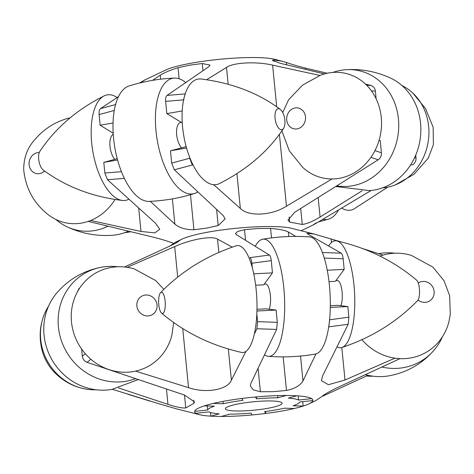<?xml version="1.0" encoding="UTF-8"?>
<svg xmlns="http://www.w3.org/2000/svg" width="474" height="474" viewBox="0 0 474 474"><rect width="100%" height="100%" fill="white"/><g stroke="black" fill="none" stroke-linecap="round" stroke-linejoin="round"><path stroke-width="0.71" d="M169.882 246.042L175.327 242.309L178.076 241.242C179.806 241.047 177.039 242.664 169.781 246.089L124.49 266.981M178.769 241.183L178.076 241.242L178.129 241.787M127.222 267.324L174.693 246.599C190.744 239.257 212.417 235.501 217.554 239.157L232.26 247.132M255.658 285.224L263.716 284.833L272.467 272.894L271.264 260.605L251.866 263.23C251.528 260.238 250.882 258.371 249.917 257.631L269.333 255.042L236.212 234.553L235.418 233.587L237.717 231.442L244.507 229.706L257.489 228.527L270.583 228.427C279.109 229.078 285.04 230.269 288.364 231.999L295.705 236.396M340.919 241.853L314.108 234.038L291.569 228.32A59.398 8.781 174.4 0 0 286.112 227.354A59.398 8.781 174.4 0 0 261.346 226.631A59.398 8.781 174.4 0 0 254.947 226.886A59.398 8.781 174.4 0 0 248.305 227.271A59.398 8.781 174.4 0 0 216.114 230.779A59.398 8.781 174.4 0 0 203.992 232.888A59.398 8.781 174.4 0 0 183.237 238.57A59.398 8.781 174.4 0 0 182.176 239.05L175.327 242.303M271.513 395.855A59.398 8.781 174.4 0 0 255.427 396.999A59.398 8.781 174.4 0 0 241.811 398.48A59.398 8.781 174.4 0 0 213.152 403.457A59.398 8.781 174.4 0 0 204.371 405.863A59.398 8.781 174.4 0 0 194.672 411.391A59.398 8.781 174.4 0 0 195.869 413.31A59.398 8.781 174.4 0 0 199.394 414.649A59.398 8.781 174.4 0 0 210.806 416.154A59.398 8.781 174.4 0 0 221.281 416.456A59.398 8.781 174.4 0 0 236.016 416.089A59.398 8.781 174.4 0 0 252.109 414.951A59.398 8.781 174.4 0 0 265.724 413.464A59.398 8.781 174.4 0 0 294.384 408.487A59.398 8.781 174.4 0 0 303.164 406.082A59.398 8.781 174.4 0 0 308.787 403.925A59.398 8.781 174.4 0 0 312.864 400.554A59.398 8.781 174.4 0 0 311.667 398.64A59.398 8.781 174.4 0 0 296.73 395.796A59.398 8.781 174.4 0 0 286.249 395.488A59.398 8.781 174.4 0 0 271.513 395.855M315.957 353.942L302.969 380.942C300.243 385.516 294.745 388.686 286.468 390.463L273.486 391.643L260.392 391.743L253.246 389.841L250.349 385.866L250.817 383.49L276.626 329.412L256.89 328.755L254.295 334.152M245.923 351.37L231.383 380.213C227.52 389.883 205.823 393.627 188.528 387.661L135.528 371.13M90.854 359.239L87.098 362.326L184.386 395.026L194.53 401.928L193.967 403.273L185.755 407.954C182.14 408.238 176.215 407.048 167.974 404.381L118.547 387.933M112.409 389.308L159.803 404.032L176.855 408.938L199.394 414.649M262.282 401.123A28.499 4.213 -5.6 0 1 282.125 403.19A28.499 4.213 -5.6 0 1 245.254 410.828A28.499 4.213 -5.6 0 1 225.405 408.754A28.499 4.213 -5.6 0 1 262.282 401.123M286.249 395.488L277.835 397.793A46.351 6.849 174.4 0 0 267.614 398.083A46.351 6.849 174.4 0 0 256.576 398.835L256.387 396.91M277.835 397.793L277.622 395.618M195.869 413.31L208.916 411.888A46.351 6.849 174.4 0 0 219.219 413.849L210.806 416.154L210.444 412.493M204.371 405.863L214.408 406.159A46.351 6.849 174.4 0 0 207.719 409.969L207.322 405.951M221.281 416.456L229.694 414.152A46.351 6.849 174.4 0 0 250.959 413.115L252.109 414.951M294.384 408.487L284.341 408.197A46.351 6.849 174.4 0 1 264.575 411.628L265.724 413.464L265.529 411.503M312.864 400.554L299.817 401.976A46.351 6.849 174.4 0 1 293.122 405.791L303.164 406.082L302.726 401.662M311.667 398.64L298.614 400.062A46.351 6.849 174.4 0 0 288.311 398.101L296.73 395.796M298.614 400.062L298.205 395.897M241.811 398.48L242.955 400.317A46.351 6.849 174.4 0 0 223.189 403.753L222.958 401.401M207.719 409.969L194.672 411.391M256.576 398.835L255.427 396.999M223.189 403.753L213.152 403.457M329.009 281.639L335.426 281.325L344.183 269.386L343.14 258.763L324.275 258.069M344.183 269.386L327.238 270.216M252.31 267.774L251.866 263.23M272.467 272.894L253.75 273.806M308.787 403.925L315.643 400.666L321.094 397.058C324.471 394.338 329.969 391.163 337.595 387.531L399.961 358.646M76.243 294.17L79.081 288.358M87.098 362.326C84.348 361.241 82.754 359.203 82.322 356.217L81.617 349.054M82.322 356.217L85.314 353.746M329.471 319.802L348.87 317.177L348.165 324.287L328.784 326.859L329.554 320.91M348.87 317.177L347.827 306.56L330.289 307.419M322.391 252.5L341.191 253.163L308.823 234.689L306.945 233.285L314.108 234.038M341.191 253.163C342.151 253.898 342.797 255.764 343.14 258.763M347.827 306.56L337.784 305.333L330.313 305.7M394.925 358.166L344.995 380L328.441 384.698L321.396 380.669L322.658 375.752L348.165 324.287M256.89 328.755L257.595 321.645L256.831 313.883M257.595 321.645L277.32 322.356L276.111 310.067L256.938 311.003M269.333 255.042C270.281 255.782 270.927 257.637 271.264 260.605M276.111 310.067L266.068 308.841L256.979 309.291M277.32 322.356L276.626 329.412M367.942 375.307L322.794 396.157M362.948 248.678L383.045 255.113M179.131 240.911A59.398 8.781 -5.6 0 1 183.237 238.57A59.398 8.781 -5.6 0 1 203.992 232.888A59.398 8.781 -5.6 0 1 209.869 231.798A59.398 8.781 -5.6 0 1 216.114 230.779A59.398 8.781 -5.6 0 1 248.305 227.271A59.398 8.781 -5.6 0 1 261.346 226.631A59.398 8.781 -5.6 0 1 286.112 227.354A59.398 8.781 -5.6 0 1 292.434 228.557M186.175 146.65L170.474 150.803L171.677 163.092L189.695 158.269L192.361 165.011L174.314 169.787L223.337 215.706L225.126 218.917L218.176 225.565L206.107 228.207L193.937 229.772C185.82 229.777 179.456 227.893 174.853 224.125L150.353 201.337M124.354 178.36L107.509 179.747L155.496 223.195L159.768 229.28L154.844 232.882L140.985 231.46L90.676 220.475M88.211 221.388L152.367 236.947C160.176 238.902 166.534 240.78 171.446 242.587L173.52 243.269M141.661 82.132L144.742 79.993L139.475 83.057M118.512 96.613L100.535 108.623L115.603 104.558M152.486 80.367L160.248 75.188C164.253 72.652 170.184 70.17 178.046 67.735L190.115 65.092L202.291 63.528L210.041 65.086L208.738 66.769L167.02 95.416L185.387 93.888M144.742 79.993L165.61 70.075A59.398 8.781 -5.6 0 1 171.233 67.918A59.398 8.781 -5.6 0 1 180.013 65.513A59.398 8.781 -5.6 0 1 193.303 62.823A59.398 8.781 -5.6 0 1 208.673 60.536A59.398 8.781 -5.6 0 1 222.288 59.049A59.398 8.781 -5.6 0 1 253.116 57.544A59.398 8.781 -5.6 0 1 263.591 57.846A59.398 8.781 -5.6 0 1 274.997 59.351L286.379 62.438C291.309 64.251 297.672 66.129 305.463 68.084L327.232 73.245M117.226 158.666L103.806 162.381L104.843 173.004L121.451 171.689M103.806 162.381L117.582 159.987M189.582 157.107L189.695 158.269M170.474 150.803L186.555 148.012M374.97 150.596L381.434 152.824C381.6 155.833 380.515 158.156 378.187 159.809L370.929 157.321M379.07 140.322L380.225 140.541L381.434 152.824M414.531 157.812L416.018 157.777C416.19 160.81 415.094 163.157 412.724 164.81L410.644 164.839M415.751 155.069L416.018 157.777M362.118 190.779L320.069 217.021C312.876 221.37 306.945 223.858 302.27 224.475L289.632 222.069L287.979 220.173L294.792 212.21L378.187 159.809M324.483 73.926L280.187 63.273L272.307 60.394L273.747 60.032L282.391 61.223M366.68 85.255L370.893 85.438L365.478 84.088M370.893 85.438C373.459 86.227 374.952 88.111 375.378 91.079L376.131 98.776M375.378 91.079L371.474 90.919M332.019 178.976L286.444 206.202C271.726 215.682 248.412 216.802 240.348 208.459L213.715 184.718M206.688 79.709L226.513 67.403C233.315 62.438 256.647 61.306 272.615 65.145L319.968 75.449M316.164 222.893C309.101 227.402 313.936 224.64 330.674 214.621L371.243 190.453M114.293 110.466L99.119 114.59L100.156 125.207L113.043 122.967M107.509 179.747L104.843 173.004M100.156 125.207L113.185 133.253M99.119 114.59C98.888 111.586 99.362 109.595 100.535 108.623M185.138 94.089L183.9 98.462M183.971 99.854L165.622 101.347L166.83 113.63L182.223 110.957M174.314 169.787L171.677 163.092M166.83 113.63L182.271 122.908M165.622 101.347C165.396 98.373 165.859 96.4 167.02 95.416M70.069 117.89A53.544 47.311 -79.2 0 0 62.532 120.123C50.422 124.543 40.136 132.341 31.675 143.509C26.354 150.851 23.7 159.56 23.7 169.639C25.466 186.928 32.582 201.041 45.048 211.997A53.544 47.311 -79.2 0 0 113.499 201.829A53.544 47.311 -79.2 0 0 115.034 199.489M39.277 152.569A10.629 9.391 -79.2 0 0 31.16 156.906A10.629 9.391 -79.2 0 0 31.888 171.019A10.629 9.391 -79.2 0 0 44.52 171.007M130.593 231.78A53.544 47.311 100.8 0 1 124.94 232.598M107.906 226.252A58.675 51.844 100.8 0 1 67.077 226.833A58.675 51.844 100.8 0 1 55.837 219.444M67.077 226.833C81.261 233.421 96.157 236.259 111.769 235.341A58.675 51.844 -79.2 0 0 128.347 231.235M280.294 109.381C258.454 93.046 232.076 82.914 201.154 78.998A53.544 23.795 80.1 0 0 186.163 91.257A53.544 23.795 80.1 0 0 188.765 154.903A53.544 23.795 80.1 0 0 219.326 183.639C247.114 169.526 268.539 151.099 283.588 128.353A10.629 4.722 80.1 0 0 284.151 127.269A10.629 4.722 80.1 0 0 280.294 109.381A10.629 4.722 80.1 0 0 275.785 111.153A10.629 4.722 80.1 0 0 276.869 125.195A10.629 4.722 80.1 0 0 283.588 128.353M113.25 134.332A13.734 6.103 80.1 0 0 112.794 156.337A13.734 6.103 80.1 0 0 114.821 159.335M128.685 199.287A53.544 23.795 -99.9 0 1 122.41 200.466A53.544 23.795 -99.9 0 1 95.813 164.401A53.544 23.795 -99.9 0 1 95.256 107.047A53.544 23.795 -99.9 0 1 104.239 95.831A53.544 23.795 -99.9 0 1 117.119 97.526M104.239 95.831C77.114 109.37 55.689 127.796 39.976 151.117A10.629 4.722 80.1 0 0 39.413 152.201A10.629 4.722 80.1 0 0 43.27 170.083C65.927 186.738 92.306 196.87 122.41 200.466M181.098 122.44L180.647 122.517A13.734 6.103 80.1 0 0 176.571 130.783A13.734 6.103 80.1 0 0 179.462 144.76A13.734 6.103 80.1 0 0 181.489 147.758M197.788 191.929A58.675 26.076 -99.9 0 1 194.512 193.505A58.675 26.076 -99.9 0 1 162.102 159.483A58.675 26.076 -99.9 0 1 159.904 91.577A58.675 26.076 -99.9 0 1 174.468 78.074A58.675 26.076 -99.9 0 1 185.636 82.452M174.468 78.074C158.986 78.725 143.847 81.356 129.052 85.966A58.675 26.076 80.1 0 0 117.475 98.948A58.675 26.076 80.1 0 0 118.666 163.72A58.675 26.076 80.1 0 0 149.097 201.391C164.579 200.739 179.717 198.114 194.512 193.505M401.993 85.581A53.544 47.311 100.8 0 1 411.165 91.589A53.544 47.311 100.8 0 1 412.783 93.028A53.544 47.311 100.8 0 1 427.874 143.504A53.544 47.311 100.8 0 1 395.292 184.901A53.544 47.311 100.8 0 1 382.524 187.87M281.87 130.877L289.318 150.827L302.631 167.263A53.544 47.311 -79.2 0 0 304.249 168.708A53.544 47.311 -79.2 0 0 371.083 157.101A53.544 47.311 -79.2 0 0 363.777 82.571A53.544 47.311 -79.2 0 0 320.116 75.39L302.513 85.166L288.589 99.777L282.735 112.534M302.009 109.873A10.629 9.391 100.8 0 1 303.461 124.668A10.629 9.391 100.8 0 1 290.195 126.973A10.629 9.391 100.8 0 1 288.743 112.172A10.629 9.391 100.8 0 1 302.009 109.873M335.965 186.525L369.353 190.607A58.675 51.844 -79.2 0 0 418.009 148.8A58.675 51.844 -79.2 0 0 401.383 85.053A58.675 51.844 -79.2 0 0 390.748 78.192C376.569 71.604 361.674 68.771 346.061 69.684A58.675 51.844 100.8 0 1 379.265 80.841A58.675 51.844 100.8 0 1 393.965 150.068A58.675 51.844 100.8 0 1 336.943 185.909M332.89 72.427A58.675 51.844 100.8 0 1 346.061 69.684M341.766 208.175A53.544 23.795 80.1 0 0 353.592 209.194L387.762 187.135M338.43 210.124A58.675 26.076 -99.9 0 1 328.778 219.065A58.675 26.076 -99.9 0 1 322.711 219.32M96.092 389.764A53.544 50.28 -119.7 0 1 79.567 387.578A53.544 50.28 -119.7 0 1 43.229 351.453A53.544 50.28 -119.7 0 1 41.955 321.591A53.544 50.28 -119.7 0 1 48.496 306.263M163.832 289.389L155.774 280.632L134.32 268.954A53.544 50.28 60.3 0 0 84.538 281.923A53.544 50.28 60.3 0 0 74.009 333.915A53.544 50.28 60.3 0 0 124.579 372.256A53.544 50.28 60.3 0 0 171.926 334.94L173.656 322.516M137.359 308.325A10.629 9.984 -119.7 0 1 143.658 295.385A10.629 9.984 -119.7 0 1 156.544 302.602A10.629 9.984 -119.7 0 1 150.246 315.536A10.629 9.984 -119.7 0 1 137.359 308.325M135.457 378.75A58.675 55.097 -119.7 0 1 61.164 339.976A58.675 55.097 -119.7 0 1 101.957 267.135C83.957 270.482 68.937 279.044 56.886 292.825A58.675 55.097 60.3 0 0 46.802 348.159A58.675 55.097 60.3 0 0 111.929 389.397L138.106 379.644M101.957 267.135A58.675 55.097 -119.7 0 1 117.795 266.767M161.527 313.095C184.345 332.369 210.966 345.463 241.39 352.383A53.544 16.626 -92.8 0 0 256.944 302.145A53.544 16.626 -92.8 0 0 236.176 245.81C206.569 255.67 181.358 271.3 160.532 292.707A10.629 3.3 -92.8 0 0 158.624 302.24A10.629 3.3 -92.8 0 0 161.527 313.095A10.629 3.3 -92.8 0 0 165.278 303.479A10.629 3.3 -92.8 0 0 160.532 292.707M340.83 305.706A13.734 4.266 -92.8 0 0 341.944 290.692A13.734 4.266 -92.8 0 0 337.624 280.549A13.734 4.266 -92.8 0 0 337.31 280.525L335.965 280.59M328.82 245.745A53.544 16.626 87.2 0 1 336.771 240.887A53.544 16.626 87.2 0 1 354.736 297.358A53.544 16.626 87.2 0 1 341.985 347.466A53.544 16.626 87.2 0 1 337.239 346.814M341.985 347.466C371.592 337.606 396.809 321.97 417.635 300.563A10.629 3.3 -92.8 0 0 419.537 291.036A10.629 3.3 -92.8 0 0 416.634 280.175C393.823 260.907 367.202 247.807 336.771 240.887M269.119 309.214A13.734 4.266 -92.8 0 0 270.233 294.206A13.734 4.266 -92.8 0 0 265.908 284.056A13.734 4.266 -92.8 0 0 265.594 284.033L264.249 284.104M255.302 246.207A58.675 18.219 87.2 0 1 262.703 239.222A58.675 18.219 87.2 0 1 284.625 301.168A58.675 18.219 87.2 0 1 268.432 356.353A58.675 18.219 87.2 0 1 264.605 354.807M268.432 356.353C284.204 357.514 299.882 356.75 315.465 354.048A58.675 18.219 -92.8 0 0 330.265 298.934A58.675 18.219 -92.8 0 0 309.735 236.923C293.963 235.756 278.285 236.526 262.703 239.222M361.958 339.686A53.544 50.28 60.3 0 0 412.179 357.663A53.544 50.28 60.3 0 0 449.008 321.378L450.3 314.375L449.654 295.764L444.079 280.762L432.886 267.105L411.396 255.391A53.544 50.28 60.3 0 0 380.012 256.114M418.05 300.018A10.629 9.984 60.3 0 0 434.089 293.803A10.629 9.984 60.3 0 0 429.302 283.262A10.629 9.984 60.3 0 0 418.246 282.99M373.168 376.208A53.544 50.28 -119.7 0 1 366.473 375.995M442.467 336.712A58.675 55.097 -119.7 0 1 434.077 350.15A58.675 55.097 -119.7 0 1 382.003 367.054M379.034 253.578L378.554 253.661A58.675 55.097 -119.7 0 1 379.034 253.578A58.675 55.097 -119.7 0 1 394.872 253.211M365.531 374.715A58.675 55.097 60.3 0 0 389.006 375.835C407.006 372.493 422.026 363.931 434.077 350.15M244.507 229.706L245.526 240.158M258.105 368.422L260.392 391.743M286.468 390.463L283.179 356.875M271.513 237.901L270.583 228.427M184.493 395.061L185.755 407.954M193.967 403.273L193.665 400.192M188.528 387.661L182.733 328.553M177.691 277.154L174.693 246.599M167.974 404.381L166.481 389.142M288.364 231.999L288.808 236.514M300.528 356.045L302.969 380.942M217.554 239.157L218.852 252.405M228.326 349.012L231.383 380.213M331.16 238.943L331.51 242.475M341.807 347.519L344.995 380M218.176 225.565L216.606 209.502M202.985 70.596L202.291 63.528M178.046 67.735L179.131 78.761M190.495 194.707L193.937 229.772M302.27 224.475L300.712 208.566M286.61 64.772L286.379 62.438M273.747 60.032L273.883 61.419M289.14 217.045L289.632 222.069M140.985 231.46L138.728 208.412M272.615 65.145L276.697 106.792M279.399 134.32L286.444 206.202M305.463 68.084L305.582 69.311M318.173 197.699L320.069 217.021M174.853 224.125L172.376 198.879M160.645 79.194L160.248 75.188M240.348 208.459L236.941 173.715M228.16 84.206L226.513 67.403M301.091 230.737L313.083 225.032M150.045 401.123L128.016 394.297M412.783 93.028L425.563 108.587L433.153 127.293L433.402 144.671L428.283 158.162L413.938 174.331L395.292 184.901M318.35 221.968L328.778 219.065M79.567 387.578C69.85 384.817 61.146 379.407 53.461 371.343C48.65 365.987 45.107 359.885 42.844 353.023C39.609 342.062 39.312 331.587 41.955 321.591"/></g></svg>

